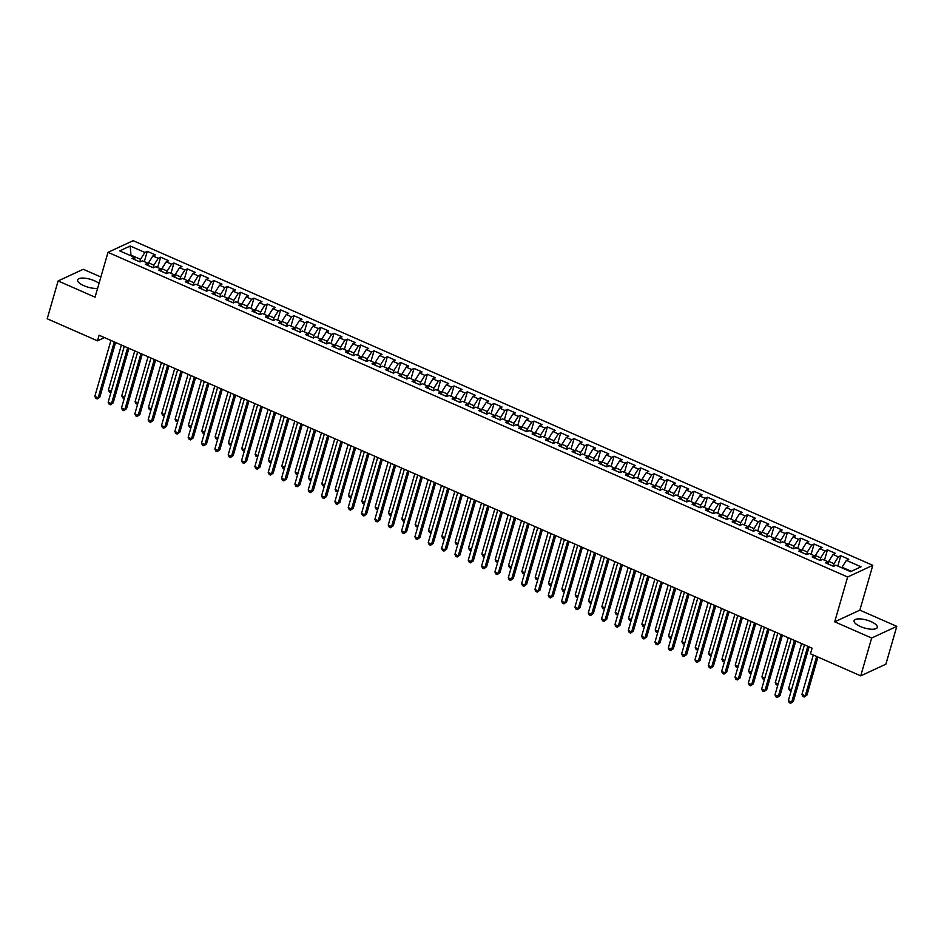 <?xml version="1.0" encoding="UTF-8"?>
<svg xmlns="http://www.w3.org/2000/svg" width="944" height="944" viewBox="0 0 944 944"><rect width="100%" height="100%" fill="white"/><g stroke="black" fill="none" stroke-linecap="round" stroke-linejoin="round"><path stroke-width="1.42" d="M99.026 283.412A12.095 4.118 16.1 0 0 94.53 280.793A12.095 4.118 16.1 0 0 77.609 279.896A12.095 4.118 16.1 0 0 83.922 285.713A12.095 4.118 16.1 0 0 97.61 288.333M860.385 626.521A12.095 4.118 16.1 0 0 877.306 627.406A12.095 4.118 16.1 0 0 870.993 621.6A12.095 4.118 16.1 0 0 854.072 620.704A12.095 4.118 16.1 0 0 860.385 626.521M100.878 277.005L83.261 269.276L58.115 280.946L47.2 318.765L97.48 340.831L104.465 337.598M872.799 565.326L133.139 240.673L107.994 252.343L847.641 576.996L872.799 565.326L859.854 610.143L834.708 621.813L871.654 638.026L896.8 626.356L859.854 610.143M896.8 626.356L885.885 664.175L860.739 675.845L871.654 638.026M131.027 255.824L130.201 246.006L119.735 250.868L134.402 257.311L131.995 258.432L139.995 261.936L142.414 260.815L147.748 263.164L145.329 264.285L153.329 267.789L155.748 266.68L161.082 269.016L158.663 270.137L166.675 273.654L169.082 272.533L174.416 274.869L172.009 275.99L180.009 279.507L182.416 278.386L187.75 280.722L185.343 281.843L193.343 285.359L195.75 284.238L201.096 286.575L198.677 287.696L206.677 291.212L209.096 290.091L214.43 292.428L212.011 293.549L220.011 297.065L222.43 295.944L227.764 298.28L225.356 299.401L233.357 302.918L235.764 301.797L241.098 304.133L238.69 305.254L246.691 308.771L249.098 307.65L254.432 309.998L252.024 311.107L260.025 314.623L262.444 313.502L267.777 315.851L265.358 316.972L273.359 320.476L275.778 319.355L281.111 321.703L278.692 322.824L286.705 326.329L289.112 325.208L294.445 327.556L292.038 328.677L300.039 332.182L302.446 331.061L307.779 333.409L305.372 334.53L313.373 338.035L315.78 336.925L321.125 339.262L318.706 340.383L326.707 343.899L329.126 342.778L334.459 345.115L332.04 346.236L340.041 349.752L342.46 348.631L347.793 350.967L345.386 352.088L353.386 355.605L355.794 354.484L361.127 356.82L358.72 357.941L366.72 361.458L369.128 360.337L374.461 362.673L372.054 363.794L380.054 367.31L382.473 366.189L387.807 368.526L385.388 369.647L393.388 373.163L395.807 372.042L401.141 374.379L398.722 375.5L406.734 379.016L409.141 377.895L414.475 380.243L412.068 381.352L420.068 384.869L422.475 383.748L427.809 386.096L425.402 387.217L433.402 390.722L435.821 389.601L441.155 391.949L438.736 393.07L446.736 396.574L449.155 395.453L454.489 397.802L452.07 398.923L460.07 402.427L462.489 401.306L467.823 403.654L465.416 404.775L473.416 408.28L475.823 407.171L481.157 409.507L478.75 410.628L486.75 414.145L489.157 413.024L494.503 415.36L492.084 416.481L500.084 419.997L502.503 418.876L507.837 421.213L505.418 422.334L513.418 425.85L515.837 424.729L521.171 427.066L518.752 428.187L526.764 431.703L529.171 430.582L534.505 432.918L532.097 434.039L540.098 437.556L542.505 436.435L547.839 438.771L545.431 439.892L553.432 443.409L555.851 442.288L561.184 444.624L558.765 445.745L566.766 449.261L569.185 448.14L574.518 450.489L572.099 451.598L580.112 455.114L582.519 453.993L587.852 456.341L585.445 457.462L593.446 460.967L595.853 459.846L601.186 462.194L598.779 463.315L606.78 466.82L609.187 465.699L614.532 468.047L612.113 469.168L620.114 472.673L622.533 471.552L627.866 473.9L625.447 475.021L633.448 478.525L635.867 477.416L641.2 479.753L638.793 480.874L646.793 484.39L649.201 483.269L654.534 485.605L652.127 486.726L660.127 490.243L662.535 489.122L667.868 491.458L665.461 492.579L673.461 496.096L675.88 494.975L681.214 497.311L678.795 498.432L686.795 501.948L689.214 500.827L694.548 503.164L692.129 504.285L700.141 507.801L702.548 506.68L707.882 509.017L705.475 510.138L713.475 513.654L715.882 512.533L721.216 514.869L718.809 515.99L726.809 519.507L729.228 518.386L734.562 520.734L732.143 521.843L740.143 525.36L742.562 524.239L747.896 526.587L745.477 527.708L753.477 531.212L755.896 530.091L761.23 532.44L758.823 533.561L766.823 537.065L769.23 535.944L774.564 538.292L772.157 539.413L780.157 542.918L782.564 541.797L787.91 544.145L785.491 545.266L793.491 548.771L795.91 547.662L801.244 549.998L798.825 551.119L806.825 554.635L809.244 553.514L814.578 555.851L812.159 556.972L820.171 560.488L822.578 559.367L827.912 561.704L825.504 562.825L833.505 566.341L835.912 565.22L850.591 571.651L861.058 566.801L846.379 560.358L848.798 559.237L840.797 555.721L838.378 556.842L833.045 554.506L835.464 553.385L827.451 549.868L825.044 550.989L819.711 548.653L822.118 547.532L814.117 544.015L811.71 545.136L806.377 542.8L808.784 541.679L800.783 538.163L798.376 539.284L793.031 536.947L795.45 535.826L787.449 532.31L785.03 533.431L779.697 531.094L782.116 529.973L774.115 526.457L771.696 527.578L766.363 525.23L768.77 524.121L760.77 520.604L758.362 521.725L753.029 519.377L755.436 518.256L747.436 514.751L745.028 515.872L739.695 513.524L742.102 512.403L734.102 508.899L731.683 510.02L726.349 507.671L728.768 506.55L720.768 503.046L718.349 504.167L713.015 501.819L715.434 500.698L707.422 497.193L705.015 498.302L699.681 495.966L702.088 494.845L694.088 491.328L691.681 492.449L686.347 490.113L688.754 488.992L680.754 485.476L678.335 486.597L673.001 484.26L675.42 483.139L667.42 479.623L665.001 480.744L659.667 478.407L662.086 477.286L654.074 473.77L651.667 474.891L646.333 472.555L648.74 471.434L640.74 467.917L638.333 469.038L632.999 466.702L635.406 465.581L627.406 462.064L624.999 463.185L619.653 460.849L622.072 459.728L614.072 456.212L611.653 457.333L606.319 454.984L608.738 453.875L600.738 450.359L598.319 451.48L592.985 449.132L595.393 448.011L587.392 444.506L584.985 445.627L579.651 443.279L582.059 442.158L574.058 438.653L571.651 439.774L566.317 437.426L568.725 436.305L560.724 432.8L558.305 433.921L552.972 431.573L555.391 430.452L547.39 426.948L544.971 428.057L539.638 425.72L542.057 424.599L534.044 421.083L531.637 422.204L526.304 419.868L528.711 418.747L520.71 415.23L518.303 416.351L512.97 414.015L515.377 412.894L507.376 409.377L504.969 410.498L499.624 408.162L502.043 407.041L494.042 403.525L491.623 404.646L486.29 402.309L488.709 401.188L480.708 397.672L478.289 398.793L472.956 396.456L475.363 395.335L467.363 391.819L464.955 392.94L459.622 390.604L462.029 389.483L454.029 385.966L451.621 387.087L446.288 384.739L448.695 383.63L440.695 380.113L438.276 381.234L432.942 378.886L435.361 377.765L427.361 374.261L424.942 375.382L419.608 373.033L422.027 371.912L414.015 368.408L411.608 369.529L406.274 367.181L408.681 366.06L400.681 362.555L398.274 363.676L392.94 361.328L395.347 360.207L387.347 356.702L384.928 357.811L379.594 355.475L382.013 354.354L374.013 350.838L371.594 351.959L366.26 349.622L368.679 348.501L360.679 344.985L358.26 346.106L352.926 343.769L355.333 342.648L347.333 339.132L344.926 340.253L339.592 337.917L341.999 336.796L333.999 333.279L331.592 334.4L326.246 332.064L328.665 330.943L320.665 327.426L318.246 328.547L312.912 326.211L315.331 325.09L307.331 321.574L304.912 322.695L299.578 320.358L301.997 319.237L293.985 315.721L291.578 316.842L286.244 314.494L288.652 313.384L280.651 309.868L278.244 310.989L272.91 308.641L275.318 307.52L267.317 304.015L264.898 305.136L259.565 302.788L261.984 301.667L253.983 298.162L251.564 299.283L246.231 296.935L248.65 295.814L240.637 292.31L238.23 293.431L232.897 291.082L235.304 289.961L227.303 286.457L224.896 287.566L219.563 285.23L221.97 284.109L213.969 280.592L211.562 281.713L206.217 279.377L208.636 278.256L200.635 274.739L198.216 275.86L192.883 273.524L195.302 272.403L187.301 268.887L184.882 270.008L179.549 267.671L181.956 266.55L173.956 263.034L171.548 264.155L166.215 261.818L168.622 260.697L160.622 257.181L158.214 258.302L152.881 255.966L155.288 254.845L147.288 251.328L144.302 261.653M130.201 246.006L144.869 252.449L147.288 251.328M860.739 675.845L810.459 653.779L812.076 648.174L99.096 335.238L97.48 340.831M148.066 264.45L148.538 262.821L153.872 265.17L153.14 267.707M152.881 255.966L148.538 262.821M158.214 258.302L153.872 265.17M134.402 257.311L135.027 259.765M161.412 270.303L161.872 268.674L167.206 271.022L166.474 273.559M166.215 261.818L161.872 268.674M171.548 264.155L167.206 271.022M147.748 263.164L148.361 265.618M174.746 276.155L175.218 274.539L180.552 276.875L179.808 279.412M179.549 267.671L175.218 274.539M184.882 270.008L180.552 276.875M161.082 269.016L161.707 271.471M188.08 282.008L188.552 280.392L193.886 282.728L193.154 285.277M192.883 273.524L188.552 280.392M198.216 275.86L193.886 282.728M174.416 274.869L175.041 277.324M201.414 287.861L201.886 286.244L207.22 288.581L206.488 291.13M206.217 279.377L201.886 286.244M211.562 281.713L207.22 288.581M187.75 280.722L188.375 283.176M214.748 293.726L215.22 292.097L220.554 294.434L219.822 296.982M219.563 285.23L215.22 292.097M224.896 287.566L220.554 294.434M201.096 286.575L201.709 289.029M228.094 299.578L228.554 297.95L233.9 300.286L233.156 302.835M232.897 291.082L228.554 297.95M238.23 293.431L233.9 300.286M214.43 292.428L215.043 294.882M241.428 305.431L241.9 303.803L247.234 306.139L246.502 308.688M246.231 296.935L241.9 303.803M251.564 299.283L247.234 306.139M227.764 298.28L228.389 300.735M254.762 311.284L255.234 309.656L260.568 311.992L259.836 314.541M259.565 302.788L255.234 309.656M264.898 305.136L260.568 311.992M241.098 304.133L241.723 306.588M268.096 317.137L268.568 315.508L273.902 317.857L273.17 320.394M272.91 308.641L268.568 315.508M278.244 310.989L273.902 317.857M254.432 309.998L255.057 312.44M281.442 322.99L281.902 321.361L287.236 323.709L286.504 326.246M286.244 314.494L281.902 321.361M291.578 316.842L287.236 323.709M267.777 315.851L268.391 318.293M294.776 328.842L295.248 327.214L300.581 329.562L299.85 332.099M299.578 320.358L295.248 327.214M304.912 322.695L300.581 329.562M281.111 321.703L281.737 324.158M308.11 334.695L308.582 333.067L313.915 335.415L313.184 337.952M312.912 326.211L308.582 333.067M318.246 328.547L313.915 335.415M294.445 327.556L295.071 330.011M321.444 340.548L321.916 338.92L327.249 341.268L326.518 343.805M326.246 332.064L321.916 338.92M331.592 334.4L327.249 341.268M307.779 333.409L308.405 335.863M334.79 346.401L335.25 344.784L340.583 347.121L339.852 349.658M339.592 337.917L335.25 344.784M344.926 340.253L340.583 347.121M321.125 339.262L321.739 341.716M348.124 352.254L348.596 350.637L353.929 352.973L353.186 355.522M352.926 343.769L348.596 350.637M358.26 346.106L353.929 352.973M334.459 345.115L335.085 347.569M361.458 358.106L361.93 356.49L367.263 358.826L366.532 361.375M366.26 349.622L361.93 356.49M371.594 351.959L367.263 358.826M347.793 350.967L348.419 353.422M374.792 363.971L375.264 362.343L380.597 364.679L379.866 367.228M379.594 355.475L375.264 362.343M384.928 357.811L380.597 364.679M361.127 356.82L361.753 359.275M388.126 369.824L388.598 368.195L393.931 370.532L393.2 373.081M392.94 361.328L388.598 368.195M398.274 363.676L393.931 370.532M374.461 362.673L375.087 365.127M401.471 375.677L401.932 374.048L407.277 376.385L406.534 378.933M406.274 367.181L401.932 374.048M411.608 369.529L407.277 376.385M387.807 368.526L388.421 370.98M414.805 381.529L415.277 379.901L420.611 382.237L419.879 384.786M419.608 373.033L415.277 379.901M424.942 375.382L420.611 382.237M401.141 374.379L401.766 376.833M428.139 387.382L428.611 385.754L433.945 388.102L433.213 390.639M432.942 378.886L428.611 385.754M438.276 381.234L433.945 388.102M414.475 380.243L415.1 382.686M441.473 393.235L441.945 391.607L447.279 393.955L446.547 396.492M446.288 384.739L441.945 391.607M451.621 387.087L447.279 393.955M427.809 386.096L428.434 388.539M454.819 399.088L455.279 397.459L460.613 399.808L459.881 402.345M459.622 390.604L455.279 397.459M464.955 392.94L460.613 399.808M441.155 391.949L441.768 394.403M468.153 404.941L468.625 403.312L473.959 405.66L473.215 408.197M472.956 396.456L468.625 403.312M478.289 398.793L473.959 405.66M454.489 397.802L455.114 400.256M481.487 410.793L481.959 409.165L487.293 411.513L486.561 414.05M486.29 402.309L481.959 409.165M491.623 404.646L487.293 411.513M467.823 403.654L468.448 406.109M494.821 416.646L495.293 415.03L500.627 417.366L499.895 419.903M499.624 408.162L495.293 415.03M504.969 410.498L500.627 417.366M481.157 409.507L481.782 411.962M508.155 422.499L508.627 420.882L513.961 423.219L513.229 425.768M512.97 414.015L508.627 420.882M518.303 416.351L513.961 423.219M494.503 415.36L495.116 417.814M521.501 428.352L521.961 426.735L527.307 429.072L526.563 431.62M526.304 419.868L521.961 426.735M531.637 422.204L527.307 429.072M507.837 421.213L508.45 423.667M534.835 434.216L535.307 432.588L540.641 434.924L539.909 437.473M539.638 425.72L535.307 432.588M544.971 428.057L540.641 434.924M521.171 427.066L521.796 429.52M548.169 440.069L548.641 438.441L553.975 440.777L553.243 443.326M552.972 431.573L548.641 438.441M558.305 433.921L553.975 440.777M534.505 432.918L535.13 435.373M561.503 445.922L561.975 444.294L567.309 446.63L566.577 449.179M566.317 437.426L561.975 444.294M571.651 439.774L567.309 446.63M547.839 438.771L548.464 441.226M574.849 451.775L575.309 450.146L580.643 452.483L579.911 455.032M579.651 443.279L575.309 450.146M584.985 445.627L580.643 452.483M561.184 444.624L561.798 447.078M588.183 457.628L588.655 455.999L593.988 458.347L593.245 460.884M592.985 449.132L588.655 455.999M598.319 451.48L593.988 458.347M574.518 450.489L575.144 452.931M601.517 463.48L601.989 461.852L607.322 464.2L606.591 466.737M606.319 454.984L601.989 461.852M611.653 457.333L607.322 464.2M587.852 456.341L588.478 458.784M614.851 469.333L615.323 467.705L620.656 470.053L619.925 472.59M619.653 460.849L615.323 467.705M624.999 463.185L620.656 470.053M601.186 462.194L601.812 464.649M628.197 475.186L628.657 473.558L633.99 475.906L633.259 478.443M632.999 466.702L628.657 473.558M638.333 469.038L633.99 475.906M614.532 468.047L615.146 470.501M641.531 481.039L641.991 479.41L647.336 481.759L646.593 484.296M646.333 472.555L641.991 479.41M651.667 474.891L647.336 481.759M627.866 473.9L628.492 476.354M654.865 486.892L655.337 485.275L660.67 487.611L659.939 490.148M659.667 478.407L655.337 485.275M665.001 480.744L660.67 487.611M641.2 479.753L641.826 482.207M668.199 492.744L668.671 491.128L674.004 493.464L673.273 496.013M673.001 484.26L668.671 491.128M678.335 486.597L674.004 493.464M654.534 485.605L655.16 488.06M681.533 498.597L682.005 496.981L687.338 499.317L686.607 501.866M686.347 490.113L682.005 496.981M691.681 492.449L687.338 499.317M667.868 491.458L668.494 493.913M694.878 504.462L695.339 502.833L700.672 505.17L699.941 507.719M699.681 495.966L695.339 502.833M705.015 498.302L700.672 505.17M681.214 497.311L681.828 499.765M708.212 510.315L708.684 508.686L714.018 511.023L713.286 513.571M713.015 501.819L708.684 508.686M718.349 504.167L714.018 511.023M694.548 503.164L695.173 505.618M721.546 516.167L722.018 514.539L727.352 516.875L726.62 519.424M726.349 507.671L722.018 514.539M731.683 510.02L727.352 516.875M707.882 509.017L708.507 511.471M734.88 522.02L735.352 520.392L740.686 522.74L739.954 525.277M739.695 513.524L735.352 520.392M745.028 515.872L740.686 522.74M721.216 514.869L721.841 517.324M748.226 527.873L748.686 526.245L754.02 528.593L753.288 531.13M753.029 519.377L748.686 526.245M758.362 521.725L754.02 528.593M734.562 520.734L735.175 523.177M761.56 533.726L762.032 532.097L767.366 534.446L766.622 536.983M766.363 525.23L762.032 532.097M771.696 527.578L767.366 534.446M747.896 526.587L748.521 529.029M774.894 539.579L775.366 537.95L780.7 540.298L779.968 542.835M779.697 531.094L775.366 537.95M785.03 533.431L780.7 540.298M761.23 532.44L761.855 534.894M788.228 545.431L788.7 543.803L794.034 546.151L793.302 548.688M793.031 536.947L788.7 543.803M798.376 539.284L794.034 546.151M774.564 538.292L775.189 540.747M801.562 551.284L802.034 549.656L807.368 552.004L806.636 554.541M806.377 542.8L802.034 549.656M811.71 545.136L807.368 552.004M787.91 544.145L788.523 546.6M814.908 557.137L815.368 555.52L820.714 557.857L819.97 560.394M819.711 548.653L815.368 555.52M825.044 550.989L820.714 557.857M801.244 549.998L801.857 552.452M828.242 562.99L828.714 561.373L834.048 563.71L833.316 566.258M833.045 554.506L828.714 561.373M838.378 556.842L834.048 563.71M814.578 555.851L815.203 558.305M841.871 567.828L842.048 567.226L851.346 571.309M846.379 560.358L842.048 567.226M827.912 561.704L828.537 564.158M834.708 621.813L847.641 576.996M58.115 280.946L95.061 297.171L107.994 252.343M139.806 261.854L140.538 259.317L131.204 255.21L130.437 255.564M144.869 252.449L140.538 259.317M840.797 555.721L837.812 566.046M827.451 549.868L824.478 560.193M814.117 544.015L811.144 554.34M800.783 538.163L797.798 548.488M787.449 532.31L784.464 542.635M774.115 526.457L771.13 536.782M760.77 520.604L757.796 530.929M747.436 514.751L744.462 525.076M734.102 508.899L731.116 519.224M720.768 503.046L717.782 513.371M707.422 497.193L704.448 507.518M694.088 491.328L691.114 501.653M680.754 485.476L677.768 495.801M667.42 479.623L664.434 489.948M654.074 473.77L651.1 484.095M640.74 467.917L637.766 478.242M627.406 462.064L624.432 472.389M614.072 456.212L611.087 466.537M600.738 450.359L597.753 460.684M587.392 444.506L584.419 454.831M574.058 438.653L571.085 448.978M560.724 432.8L557.739 443.125M547.39 426.948L544.405 437.273M534.044 421.083L531.071 431.408M520.71 415.23L517.737 425.555M507.376 409.377L504.391 419.702M494.042 403.525L491.057 413.85M480.708 397.672L477.723 407.997M467.363 391.819L464.389 402.144M454.029 385.966L451.055 396.291M440.695 380.113L437.709 390.438M427.361 374.261L424.375 384.586M414.015 368.408L411.041 378.733M400.681 362.555L397.707 372.88M387.347 356.702L384.361 367.027M374.013 350.838L371.027 361.163M360.679 344.985L357.693 355.31M347.333 339.132L344.359 349.457M333.999 333.279L331.025 343.604M320.665 327.426L317.68 337.751M307.331 321.574L304.346 331.899M293.985 315.721L291.012 326.046M280.651 309.868L277.678 320.193M267.317 304.015L264.332 314.34M253.983 298.162L250.998 308.487M240.637 292.31L237.664 302.635M227.303 286.457L224.33 296.782M213.969 280.592L210.984 290.917M200.635 274.739L197.65 285.064M187.301 268.887L184.316 279.212M173.956 263.034L170.982 273.359M160.622 257.181L157.648 267.506M807.793 646.298L791.662 702.183L788.334 700.719L804.465 644.835M809.102 646.876L793.361 701.392L790.647 703.327L789.314 702.749L788.334 700.719M793.361 701.392L790.647 703.327M813.291 655.018L801.928 694.406L805.256 695.87L806.955 695.091L817.929 657.059M806.955 695.091L804.241 697.014L805.256 695.87L816.619 656.493M804.241 697.014L802.907 696.436L801.928 694.406M794.459 640.445L778.328 696.33L774.989 694.867L791.119 638.982M795.768 641.023L780.027 695.539L777.313 697.474L775.98 696.896L774.989 694.867M780.027 695.539L777.313 697.474M781.125 634.592L764.994 690.477L761.655 689.014L777.785 633.129M782.423 635.159L766.693 689.686L763.979 691.622L762.646 691.032L761.655 689.014M766.693 689.686L763.979 691.622M801.574 643.572L788.582 688.554L791.473 689.828M791.119 691.067L789.573 690.583L788.582 688.554M788.24 637.719L775.248 682.701L778.139 683.975M777.773 685.214L776.228 684.73L775.248 682.701M767.779 628.739L751.648 684.624L748.321 683.161L764.451 627.276M769.089 629.306L753.347 683.834L750.633 685.769L749.3 685.179L748.321 683.161M753.347 683.834L750.633 685.769M754.445 622.887L738.314 678.771L734.987 677.308L751.117 621.423M755.755 623.453L740.013 677.981L737.299 679.916L735.966 679.326L734.987 677.308M740.013 677.981L737.299 679.916M774.894 631.855L761.914 676.848L764.805 678.122M764.439 679.361L762.894 678.878L761.914 676.848M761.56 626.002L748.58 670.995L751.459 672.258M751.105 673.509L749.56 673.013L748.58 670.995M741.111 617.034L724.98 672.919L721.641 671.455L737.771 615.571M742.421 617.6L726.679 672.128L723.965 674.063L722.632 673.473L721.641 671.455M726.679 672.128L723.965 674.063M748.226 620.149L735.234 665.142L738.125 666.405M737.771 667.656L736.226 667.16L735.234 665.142M727.777 611.181L711.646 667.066L708.307 665.603L724.437 609.718M729.075 611.747L713.345 666.275L710.631 668.21L709.298 667.62L708.307 665.603M713.345 666.275L710.631 668.21M734.892 614.296L721.9 659.29L724.791 660.552M724.437 661.803L722.892 661.307L721.9 659.29M714.443 605.316L698.312 661.213L694.973 659.75L711.103 603.853M715.741 605.895L700.011 660.422L697.286 662.358L695.952 661.768L694.973 659.75M700.011 660.422L697.286 662.358M701.097 599.464L684.966 655.348L681.639 653.885L697.769 598M702.407 600.042L686.666 654.57L683.952 656.505L682.618 655.915L681.639 653.885M686.666 654.57L683.952 656.505M687.763 593.611L671.632 649.496L668.305 648.032L684.435 592.148M689.073 594.189L673.332 648.717L670.618 650.64L669.284 650.062L668.305 648.032M673.332 648.717L670.618 650.64M674.429 587.758L658.298 643.643L654.959 642.18L671.09 586.295M675.739 588.336L659.998 642.852L657.284 644.787L655.95 644.209L654.959 642.18M659.998 642.852L657.284 644.787M661.095 581.905L644.964 637.79L641.625 636.327L657.756 580.442M662.393 582.483L646.664 636.999L643.938 638.935L642.604 638.356L641.625 636.327M646.664 636.999L643.938 638.935M647.749 576.052L631.619 631.937L628.291 630.474L644.422 574.589M649.059 576.631L633.318 631.147L630.604 633.082L629.27 632.504L628.291 630.474M633.318 631.147L630.604 633.082M634.415 570.2L618.285 626.084L614.957 624.621L631.088 568.736M635.725 570.778L619.984 625.294L617.27 627.229L615.936 626.651L614.957 624.621M619.984 625.294L617.27 627.229M621.081 564.347L604.951 620.232L601.611 618.768L617.742 562.884M622.391 564.913L606.65 619.441L603.936 621.376L602.602 620.786L601.611 618.768M606.65 619.441L603.936 621.376M607.747 558.494L591.617 614.379L588.277 612.916L604.408 557.031M609.045 559.06L593.316 613.588L590.602 615.523L589.268 614.933L588.277 612.916M593.316 613.588L590.602 615.523M594.401 552.641L578.271 608.526L574.943 607.063L591.074 551.178M595.711 553.208L579.97 607.735L577.256 609.671L575.923 609.081L574.943 607.063M579.97 607.735L577.256 609.671M581.067 546.788L564.937 602.673L561.609 601.21L577.74 545.325M582.377 547.355L566.636 601.883L563.922 603.818L562.589 603.228L561.609 601.21M566.636 601.883L563.922 603.818M567.733 540.936L551.603 596.82L548.263 595.357L564.394 539.472M569.043 541.502L553.302 596.03L550.588 597.965L549.255 597.375L548.263 595.357M553.302 596.03L550.588 597.965M554.399 535.071L538.269 590.968L534.929 589.504L551.06 533.608M555.697 535.649L539.968 590.177L537.254 592.112L535.921 591.522L534.929 589.504M539.968 590.177L537.254 592.112M541.065 529.218L524.935 585.103L521.595 583.64L537.726 527.755M542.363 529.796L526.634 584.324L523.908 586.259L522.575 585.669L521.595 583.64M526.634 584.324L523.908 586.259M527.72 523.365L511.589 579.25L508.261 577.787L524.392 521.902M529.029 523.944L513.288 578.471L510.574 580.395L509.241 579.817L508.261 577.787M513.288 578.471L510.574 580.395M514.386 517.513L498.255 573.397L494.927 571.934L511.058 516.049M515.695 518.091L499.954 572.607L497.24 574.542L495.907 573.964L494.927 571.934M499.954 572.607L497.24 574.542M501.052 511.66L484.921 567.545L481.582 566.081L497.712 510.197M502.361 512.238L486.62 566.754L483.906 568.689L482.573 568.111L481.582 566.081M486.62 566.754L483.906 568.689M487.718 505.807L471.587 561.692L468.248 560.229L484.378 504.344M489.016 506.385L473.286 560.901L470.572 562.836L469.239 562.258L468.248 560.229M473.286 560.901L470.572 562.836M474.372 499.954L458.241 555.839L454.914 554.376L471.044 498.491M475.682 500.532L459.94 555.048L457.226 556.984L455.893 556.405L454.914 554.376M459.94 555.048L457.226 556.984M461.038 494.101L444.907 549.986L441.58 548.523L457.71 492.638M462.348 494.668L446.606 549.196L443.892 551.131L442.559 550.541L441.58 548.523M446.606 549.196L443.892 551.131M447.704 488.249L431.573 544.133L428.234 542.67L444.364 486.785M449.014 488.815L433.272 543.343L430.558 545.278L429.225 544.688L428.234 542.67M433.272 543.343L430.558 545.278M434.37 482.396L418.239 538.281L414.9 536.817L431.03 480.933M435.668 482.962L419.938 537.49L417.224 539.425L415.891 538.835L414.9 536.817M419.938 537.49L417.224 539.425M421.036 476.543L404.905 532.428L401.566 530.965L417.696 475.08M422.334 477.109L406.604 531.637L403.879 533.572L402.545 532.982L401.566 530.965M406.604 531.637L403.879 533.572M407.69 470.69L391.559 526.575L388.232 525.112L404.362 469.227M409 471.257L393.259 525.784L390.545 527.72L389.211 527.13L388.232 525.112M393.259 525.784L390.545 527.72M394.356 464.826L378.225 520.722L374.898 519.259L391.028 463.362M395.666 465.404L379.925 519.932L377.211 521.867L375.877 521.277L374.898 519.259M379.925 519.932L377.211 521.867M381.022 458.973L364.891 514.858L361.552 513.394L377.683 457.51M382.332 459.551L366.591 514.079L363.877 516.014L362.543 515.424L361.552 513.394M366.591 514.079L363.877 516.014M367.688 453.12L351.557 509.005L348.218 507.542L364.349 451.657M368.986 453.698L353.257 508.226L350.543 510.149L349.197 509.571L348.218 507.542M353.257 508.226L350.543 510.149M354.342 447.267L338.212 503.152L334.884 501.689L351.015 445.804M355.652 447.845L339.911 502.361L337.197 504.297L335.863 503.718L334.884 501.689M339.911 502.361L337.197 504.297M341.008 441.414L324.878 497.299L321.55 495.836L337.681 439.951M342.318 441.993L326.577 496.509L323.863 498.444L322.529 497.866L321.55 495.836M326.577 496.509L323.863 498.444M327.674 435.562L311.544 491.446L308.204 489.983L324.335 434.098M328.984 436.14L313.243 490.656L310.529 492.591L309.195 492.013L308.204 489.983M313.243 490.656L310.529 492.591M314.34 429.709L298.21 485.594L294.87 484.13L311.001 428.246M315.638 430.287L299.909 484.803L297.195 486.738L295.861 486.16L294.87 484.13M299.909 484.803L297.195 486.738M300.994 423.856L284.864 479.741L281.536 478.278L297.667 422.393M302.304 424.422L286.563 478.95L283.849 480.885L282.516 480.295L281.536 478.278M286.563 478.95L283.849 480.885M287.66 418.003L271.53 473.888L268.202 472.425L284.333 416.54M288.97 418.57L273.229 473.097L270.515 475.033L269.182 474.443L268.202 472.425M273.229 473.097L270.515 475.033M274.326 412.15L258.196 468.035L254.856 466.572L270.987 410.687M275.636 412.717L259.895 467.245L257.181 469.18L255.848 468.59L254.856 466.572M259.895 467.245L257.181 469.18M260.992 406.298L244.862 462.182L241.522 460.719L257.653 404.834M262.29 406.864L246.561 461.392L243.847 463.327L242.514 462.737L241.522 460.719M246.561 461.392L243.847 463.327M247.658 400.445L231.528 456.33L228.188 454.866L244.319 398.982M248.956 401.011L233.227 455.539L230.501 457.474L229.168 456.884L228.188 454.866M233.227 455.539L230.501 457.474M234.313 394.58L218.182 450.477L214.854 449.014L230.985 393.117M235.622 395.158L219.881 449.686L217.167 451.621L215.834 451.031L214.854 449.014M219.881 449.686L217.167 451.621M721.546 608.443L708.566 653.437L711.457 654.699M711.092 655.938L709.546 655.455L708.566 653.437M708.212 602.591L695.232 647.584L698.112 648.847M697.758 650.086L696.212 649.602L695.232 647.584M694.878 596.738L681.887 641.731L684.778 642.994M684.424 644.233L682.878 643.749L681.887 641.731M681.544 590.885L668.553 635.878L671.444 637.141M671.09 638.38L669.544 637.896L668.553 635.878M668.199 585.032L655.219 630.014L658.11 631.288M657.744 632.527L656.198 632.043L655.219 630.014M654.865 579.179L641.885 624.161L644.776 625.435M644.41 626.674L642.864 626.191L641.885 624.161M641.531 573.327L628.551 618.308L631.43 619.583M631.076 620.822L629.53 620.338L628.551 618.308M628.197 567.474L615.205 612.455L618.096 613.73M617.742 614.969L616.196 614.485L615.205 612.455M614.863 561.609L601.871 606.603L604.762 607.877M604.408 609.116L602.862 608.632L601.871 606.603M601.517 555.756L588.537 600.75L591.428 602.012M591.062 603.263L589.516 602.768L588.537 600.75M588.183 549.904L575.203 594.897L578.082 596.16M577.728 597.41L576.182 596.915L575.203 594.897M574.849 544.051L561.857 589.044L564.748 590.307M564.394 591.558L562.848 591.062L561.857 589.044M561.515 538.198L548.523 583.191L551.414 584.454M551.06 585.693L549.514 585.209L548.523 583.191M548.169 532.345L535.189 577.339L538.08 578.601M537.714 579.84L536.168 579.356L535.189 577.339M534.835 526.492L521.855 571.486L524.746 572.748M524.38 573.987L522.834 573.504L521.855 571.486M521.501 520.64L508.521 565.633L511.4 566.896M511.046 568.135L509.5 567.651L508.521 565.633M508.167 514.787L495.175 559.768L498.066 561.043M497.712 562.282L496.166 561.798L495.175 559.768M494.833 508.934L481.841 553.916L484.732 555.19M484.366 556.429L482.821 555.945L481.841 553.916M481.487 503.081L468.507 548.063L471.398 549.337M471.032 550.576L469.487 550.092L468.507 548.063M468.153 497.228L455.173 542.21L458.052 543.484M457.698 544.723L456.153 544.24L455.173 542.21M454.819 491.364L441.827 536.357L444.718 537.632M444.364 538.871L442.819 538.387L441.827 536.357M441.485 485.511L428.493 530.504L431.384 531.767M431.03 533.018L429.485 532.522L428.493 530.504M428.139 479.658L415.159 524.652L418.05 525.914M417.685 527.165L416.139 526.669L415.159 524.652M414.805 473.805L401.825 518.799L404.716 520.061M404.351 521.312L402.805 520.817L401.825 518.799M401.471 467.953L388.48 512.946L391.371 514.209M391.017 515.448L389.471 514.964L388.48 512.946M388.137 462.1L375.146 507.093L378.037 508.356M377.683 509.595L376.137 509.111L375.146 507.093M374.792 456.247L361.812 501.24L364.703 502.503M364.337 503.742L362.791 503.258L361.812 501.24M361.458 450.394L348.478 495.376L351.369 496.65M351.003 497.889L349.457 497.405L348.478 495.376M348.124 444.541L335.144 489.523L338.023 490.797M337.669 492.036L336.123 491.553L335.144 489.523M334.79 438.689L321.798 483.67L324.689 484.945M324.335 486.184L322.789 485.7L321.798 483.67M321.456 432.836L308.464 477.817L311.355 479.092M311.001 480.331L309.455 479.847L308.464 477.817M308.11 426.983L295.13 471.965L298.021 473.239M297.655 474.478L296.109 473.994L295.13 471.965M294.776 421.118L281.796 466.112L284.675 467.386M284.321 468.625L282.775 468.141L281.796 466.112M281.442 415.266L268.45 460.259L271.341 461.522M270.987 462.772L269.441 462.277L268.45 460.259M268.108 409.413L255.116 454.406L258.007 455.669M257.653 456.92L256.107 456.424L255.116 454.406M254.762 403.56L241.782 448.553L244.673 449.816M244.307 451.067L242.761 450.571L241.782 448.553M241.428 397.707L228.448 442.701L231.339 443.963M230.973 445.202L229.427 444.718L228.448 442.701M220.979 388.727L204.848 444.612L201.52 443.149L217.651 387.264M222.288 389.306L206.547 443.833L203.833 445.769L202.5 445.179L201.52 443.149M206.547 443.833L203.833 445.769M228.094 391.854L215.114 436.848L217.993 438.11M217.639 439.349L216.093 438.866L215.114 436.848M207.645 382.875L191.514 438.759L188.175 437.296L204.305 381.411M208.954 383.453L193.213 437.981L190.499 439.904L189.166 439.326L188.175 437.296M193.213 437.981L190.499 439.904M214.76 386.002L201.768 430.995L204.659 432.258M204.305 433.497L202.759 433.013L201.768 430.995M194.311 377.022L178.18 432.907L174.841 431.443L190.971 375.559M195.609 377.6L179.879 432.116L177.165 434.051L175.832 433.473L174.841 431.443M179.879 432.116L177.165 434.051M201.426 380.149L188.434 425.13L191.325 426.405M190.959 427.644L189.425 427.16L188.434 425.13M180.965 371.169L164.834 427.054L161.507 425.591L177.637 369.706M182.275 371.747L166.533 426.263L163.819 428.198L162.486 427.62L161.507 425.591M166.533 426.263L163.819 428.198M188.08 374.296L175.1 419.278L177.991 420.552M177.625 421.791L176.08 421.307L175.1 419.278M167.631 365.316L151.5 421.201L148.173 419.738L164.303 363.853M168.941 365.894L153.199 420.41L150.485 422.346L149.152 421.767L148.173 419.738M153.199 420.41L150.485 422.346M174.746 368.443L161.766 413.425L164.645 414.699M164.291 415.938L162.746 415.454L161.766 413.425M154.297 359.463L138.166 415.348L134.827 413.885L150.957 358M155.607 360.042L139.865 414.558L137.151 416.493L135.818 415.903L134.827 413.885M139.865 414.558L137.151 416.493M161.412 362.59L148.42 407.572L151.311 408.846M150.957 410.085L149.412 409.602L148.42 407.572M140.963 353.611L124.832 409.495L121.493 408.032L137.623 352.147M142.261 354.177L126.531 408.705L123.817 410.64L122.484 410.05L121.493 408.032M126.531 408.705L123.817 410.64M148.078 356.738L135.086 401.719L137.977 402.994M137.623 404.233L136.078 403.749L135.086 401.719M127.629 347.758L111.498 403.643L108.159 402.179L124.289 346.295M128.927 348.324L113.197 402.852L110.472 404.787L109.138 404.197L108.159 402.179M113.197 402.852L110.472 404.787M134.732 350.873L121.752 395.866L124.643 397.141M124.278 398.38L122.732 397.896L121.752 395.866M114.283 341.905L98.152 397.79L94.825 396.327L110.955 340.442M115.593 342.471L99.852 396.999L97.138 398.934L95.804 398.344L94.825 396.327M99.852 396.999L97.138 398.934M121.398 345.02L108.418 390.014L111.309 391.276M110.944 392.527L109.398 392.031L108.418 390.014"/></g></svg>
